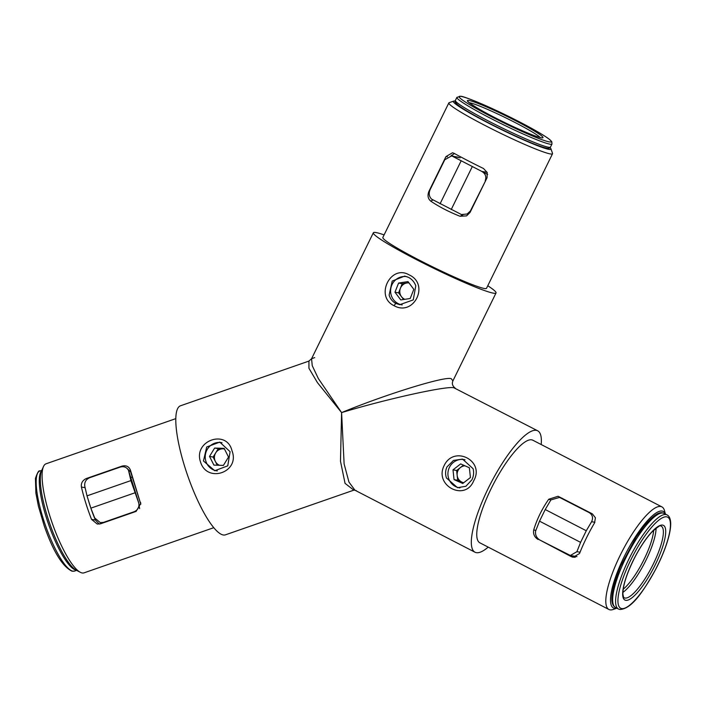 <?xml version="1.0" encoding="UTF-8"?>
<svg xmlns="http://www.w3.org/2000/svg" width="706" height="706" viewBox="0 0 706 706"><rect width="100%" height="100%" fill="white"/><g stroke="black" fill="none" stroke-linecap="round" stroke-linejoin="round"><path stroke-width="1.06" d="M230.103 451.699L219.751 442.115L206.69 447.004L203.46 460.974L214.756 470.725L227.756 465.836L230.103 451.699M200.433 461.733C193.329 440.509 226.847 428.833 231.992 450.746L231.992 450.746C240.446 472.226 206.911 483.866 200.433 461.733M408.536 277.387L404.714 276.09L392.201 281.059L389.138 295.073C390.197 298.797 392.412 301.568 395.784 303.377L399.711 304.692L413.257 299.9L415.781 285.798C414.369 282.021 411.951 279.214 408.536 277.387M394.036 305.68C374.577 296.591 390.603 263.894 409.145 274.89C429.972 284.218 413.901 316.915 394.036 305.68L395.784 303.377M471.952 479.736C473.664 476.135 474.053 472.464 473.099 468.713L462.536 459.094L453.473 460.427L447.022 466.86C445.336 470.452 445.151 474.158 446.457 477.988L457.532 487.696L465.916 486.249L471.952 479.736M444.145 465.572C453.958 444.709 485.322 460.894 473.682 480.821C465.201 501.94 433.846 485.71 444.145 465.572M447.41 156.811L445.989 156.564L452.511 152.77L454.161 153.361A57.733 4.492 -153.9 0 0 483.495 168.505L487.219 172.52L487.043 177.771L470.028 212.471L466.578 215.877L460.056 216.283L462.924 214.827M550.865 499.954L548.73 499.239L558.102 496.274L592.378 513.88L595.414 517.772L594.549 522.908A57.733 14.861 -62.7 0 0 579.555 553.486L573.166 557.299L571.375 556.69L574.993 557.325M455.193 101.117A54.318 4.218 26.1 0 0 453.711 101.117A54.318 4.218 26.1 0 0 492.117 124.962A54.318 4.218 26.1 0 0 548.818 149.354A54.318 4.218 26.1 0 0 550.954 148.816A54.318 4.218 26.1 0 0 550.045 147.642M550.954 148.816L552.516 153.352A57.733 4.492 -153.9 0 1 552.524 153.749A57.733 4.492 -153.9 0 1 550.256 153.926A57.733 4.492 -153.9 0 1 491.976 129.004A57.733 4.492 -153.9 0 1 448.848 102.891A57.733 4.492 -153.9 0 1 449.166 102.661L453.711 101.117M665.396 514.074A54.318 13.988 117.3 0 0 662.175 511.065A54.318 13.988 117.3 0 0 623.936 557.175A54.318 13.988 117.3 0 0 614.476 608.307A54.318 13.988 117.3 0 0 616.788 608.166M616.841 608.184L613.373 609.428A57.733 14.861 -62.7 0 1 610.046 609.852A57.733 14.861 -62.7 0 1 608.899 609.472A57.733 14.861 -62.7 0 1 621.13 553.425A57.733 14.861 -62.7 0 1 660.737 506.493A57.733 14.861 -62.7 0 1 661.884 506.873A57.733 14.861 -62.7 0 1 664.452 510.544L665.44 514.092M80.299 572.292L76.266 570.192A54.318 12.876 -109.2 0 1 47.523 516.898A54.318 12.876 -109.2 0 1 41.636 470.69L43.49 466.534A57.733 13.688 70.8 0 0 49.755 515.645A57.733 13.688 70.8 0 0 80.299 572.292A57.733 13.688 70.8 0 0 84.032 572.848L213.768 527.691M175.812 418.632L46.075 463.789A57.733 13.688 70.8 0 0 43.49 466.534M85.108 487.696L81.419 487.052A57.733 13.688 70.8 0 0 85.805 503.096A57.733 13.688 70.8 0 0 91.551 519.387L95.398 520.057L99.272 524.09M81.419 487.052C80.881 483.16 82.523 480.318 86.353 478.518L87.685 478.756M122.006 466.692L121.917 466.145L86.353 478.518M121.917 466.145C126.012 465.104 128.836 466.392 130.389 470.002L130.663 471.926L126.745 468.087M130.663 471.926L140.803 504.26L130.389 470.002M433.069 199.948L430.731 201.131C439.194 206.84 448.972 211.897 460.056 216.283M430.731 201.131C427.889 198.668 427.306 195.386 428.966 191.264L429.583 190.947M445.989 156.564L428.966 191.264M448.848 102.891L382.855 237.445A57.733 4.492 26.1 0 0 425.983 263.55A57.733 4.492 26.1 0 0 484.254 288.472A57.733 4.492 26.1 0 0 486.522 288.295L552.524 153.749M540.161 540.187L571.375 556.69M538.096 539.499C534.416 537.16 532.959 533.939 533.736 529.818L535.819 530.515M548.73 499.239C542.032 508.867 537.037 519.06 533.736 529.818M661.884 506.873L532.836 440.217A57.733 14.861 117.3 0 0 531.689 439.829A57.733 14.861 117.3 0 0 492.082 486.761A57.733 14.861 117.3 0 0 479.842 542.808L608.899 609.472M95.398 520.057A44.072 10.449 -109.2 0 1 90.915 508.294M90.783 507.888A44.072 10.449 -109.2 0 1 89.424 503.731A44.072 10.449 -109.2 0 1 88.179 499.592M541.193 444.533A68.323 17.588 117.3 0 0 537.698 430.81L454.214 387.938C449.493 385.123 387.55 398.687 341.598 412.604L317.435 382.617L308.946 368.294L308.937 361.084L180.507 405.782A68.323 16.194 70.8 0 0 184.866 467.151A68.323 16.194 70.8 0 0 225.426 534.839L353.838 490.149L345.058 483.372L340.486 461.221L341.598 412.604L344.113 463.913L348.967 482.092L354.977 490.229L356.424 490.723M537.698 430.81A68.323 17.588 117.3 0 0 536.339 430.351A68.323 17.588 117.3 0 0 489.461 485.887A68.323 17.588 117.3 0 0 474.988 552.216A68.323 17.588 117.3 0 0 476.338 552.666A68.323 17.588 117.3 0 0 488.199 547.124M384.108 234.895A68.323 5.313 26.1 0 0 376.033 232.565A68.323 5.313 26.1 0 0 373.35 232.777A68.323 5.313 26.1 0 0 424.385 263.673A68.323 5.313 26.1 0 0 493.353 293.166A68.323 5.313 26.1 0 0 496.036 292.955A68.323 5.313 26.1 0 0 487.775 285.745M314.7 357.598L311.558 358.754L312.246 365.69L318.318 378.504L341.598 412.604C386.138 394.169 446.492 375.574 451.355 378.787L452.908 380.887M454.452 153.52L450.922 155.938M575.24 557.281L572.451 555.843M140.52 502.345L140.768 503.44L136.108 511.409L100.543 523.79L97.243 524.037L91.551 519.387M453.305 156.335A37.577 2.921 -153.9 0 1 451.558 155.205M487.661 174.417A37.577 2.921 -153.9 0 1 483.186 172.29M134.749 492.876L90.862 508.152L94.719 517.992L100.287 522.625L103.553 522.369L134.264 511.682C137.776 510.094 139.311 507.323 138.861 503.378L130.892 480.592L128.518 470.39C126.745 467.222 123.991 466.11 120.276 467.063L89.574 477.75C85.885 479.471 84.288 482.322 84.791 486.302L87.014 495.859L130.892 480.592M128.518 470.39L138.694 502.734L139.629 508.62M90.862 508.152L87.014 495.859M460.144 157.826L451.416 156L444.762 159.768L430.069 189.729C428.586 193.426 429.08 196.55 431.551 199.101L461.477 214.562L467.169 213.997L471.061 210.37M485.596 180.736L470.549 210.635M485.234 180.674C486.637 176.791 485.499 173.711 481.827 171.434L487.158 172.37M453.084 156.591L481.827 171.434M472.217 166.748L451.213 209.558M461.071 160.994L440.067 203.805M594.876 522.29L591.602 521.716C593.358 517.895 592.59 514.877 589.272 512.671L559.558 497.412L550.892 499.901L545.226 509.538L539.525 521.16L535.589 531.106C535.139 534.98 536.56 537.954 539.843 540.028L570.377 555.481L576.899 551.686L580.05 552.233M591.602 521.716L586.28 530.753L580.588 542.367L576.899 551.686M580.588 542.367L539.525 521.16M586.28 530.753L545.226 509.538M404.829 299.318A8.543 8.225 99.9 0 1 406.921 282.965L402.208 283.688L398.59 292.849L403.603 299.503M406.983 276.699A14.305 13.785 -80.1 0 0 391.177 286.874A14.305 13.785 -80.1 0 0 399.155 304.065A14.305 13.785 -80.1 0 0 402.173 304.904M408.809 282.674L406.921 282.965A8.543 8.225 99.9 0 1 408.995 282.921M408.006 281.615L398.581 283.053L394.972 292.213L400.787 299.935L410.204 298.497L413.822 289.336L408.006 281.615M398.59 292.849L394.972 292.213M402.208 283.688L398.581 283.053M463.736 482.71A8.543 8.225 99.9 0 1 464.963 465.801M465.033 459.774A14.305 13.785 -80.1 0 0 450.251 465.889A14.305 13.785 -80.1 0 0 450.604 482.304A14.305 13.785 -80.1 0 0 459.941 487.881M463.498 465.157L456.632 470.478L457.673 480.257L463.56 482.851M469.375 467.751L460.674 463.913L453.005 469.843L454.055 479.621L462.765 483.469L470.425 477.53L469.375 467.751M457.673 480.257L454.055 479.621M456.632 470.478L453.005 469.843M219.487 465.289A8.543 8.225 99.9 0 1 223.008 448.839L218.26 448.681L213.141 457.047L217.263 465.21M222.019 442.741A14.305 13.785 -80.1 0 0 206.276 451.416A14.305 13.785 -80.1 0 0 211.597 468.872A14.305 13.785 -80.1 0 0 217.342 470.937M224.402 448.884L223.008 448.839A8.543 8.225 99.9 0 1 224.473 449.025M224.137 448.363L214.633 448.045L209.523 456.42L213.9 465.104L223.405 465.413L228.523 457.047L224.137 448.363M213.141 457.047L209.523 456.42M218.26 448.681L214.633 448.045M103.553 522.369L104.259 522.493M562.673 498.542L560.546 497.827M589.272 512.671L590.41 512.865M624.219 597.779A40.313 10.378 117.3 0 0 625.022 598.044A40.313 10.378 117.3 0 0 652.679 565.277A40.313 10.378 117.3 0 0 661.222 526.147L660.878 526.032C661.143 524.532 658.107 526.57 651.779 532.156C646.096 538.325 640.457 546.709 634.879 557.29C626.857 573.237 622.868 585.477 622.904 594.011C623.38 596.967 623.822 598.22 624.219 597.779M625.737 600.329A42.025 10.819 -62.7 0 1 633.061 560.767A42.025 10.819 -62.7 0 1 662.643 525.105A42.025 10.819 -62.7 0 1 655.318 564.659A42.025 10.819 -62.7 0 1 625.737 600.329M656.059 528.185A40.313 10.378 -62.7 0 1 644.613 562.938A40.313 10.378 -62.7 0 1 622.904 592.387M623.195 589.236A38.601 9.937 117.3 0 0 653.668 530.25M666.685 516.845A51.247 13.193 117.3 0 0 630.617 560.343A51.247 13.193 117.3 0 0 621.695 608.581A51.247 13.193 117.3 0 0 657.763 565.091A51.247 13.193 117.3 0 0 666.685 516.845M615.491 607.487L618.421 609.004A52.95 13.635 -62.7 0 1 629.646 557.599A52.95 13.635 -62.7 0 1 665.97 514.559A52.95 13.635 -62.7 0 1 667.029 514.912L664.09 513.394A52.95 13.635 117.3 0 0 663.04 513.05A52.95 13.635 117.3 0 0 626.707 556.09A52.95 13.635 117.3 0 0 615.491 607.487C609.26 604.115 610.981 590.304 620.662 566.062L636.15 537.072L643.634 526.658C652.326 516.236 658.645 511.647 662.581 512.891L664.09 513.394M74.624 571.057L72.118 571.233C62.516 566.627 53.241 551.562 44.284 526.041L38.424 506.237L35.9 493.194L35.441 478.403C37.48 472.526 38.936 470.064 39.81 471.034A52.95 12.549 70.8 0 0 44.249 521.884A52.95 12.549 70.8 0 0 72.921 571.163A52.95 12.549 70.8 0 0 74.624 571.057L76.601 570.369M76.045 570.069A52.95 12.549 -109.2 0 1 48.493 524.081A52.95 12.549 -109.2 0 1 41.53 470.92M540.161 137.494A40.313 3.133 26.1 0 0 506.864 118.379A40.313 3.133 26.1 0 0 469.825 102.802A40.313 3.133 26.1 0 0 469.269 102.723M541.264 137.785A42.025 3.265 -153.9 0 1 494.05 117.205A42.025 3.265 -153.9 0 1 469.111 100.508A42.025 3.265 -153.9 0 1 516.315 121.088A42.025 3.265 -153.9 0 1 541.264 137.785L540.805 137.626C536.56 137.291 510.932 126.197 491.217 115.713C471.131 105.273 466.595 100.552 468.272 101.77L468.36 102.017M461.195 96.422A51.247 3.98 26.1 0 0 491.614 116.772A51.247 3.98 26.1 0 0 549.18 141.871A51.247 3.98 26.1 0 0 518.76 121.52A51.247 3.98 26.1 0 0 461.195 96.422M549.895 144.156A52.95 4.112 -153.9 0 1 496.45 121.3A52.95 4.112 -153.9 0 1 456.897 97.357L460.736 96.272C462.554 96.245 469.834 98.919 482.595 104.276C498.939 111.433 514.956 119.279 530.647 127.839C550.371 138.95 550.327 140.07 551.792 141.774L551.977 143.998A52.95 4.112 -153.9 0 1 549.895 144.156M550.477 147.051C550.062 148.181 548.783 148.542 546.638 148.145C537.769 147.219 487.158 123.506 466.022 110.418C457.303 105.362 453.764 102.035 455.396 100.411A52.95 4.112 26.1 0 0 494.95 124.362A52.95 4.112 26.1 0 0 548.394 147.219A52.95 4.112 26.1 0 0 550.477 147.051L551.977 143.998M546.179 147.986A51.247 3.98 -153.9 0 1 491.411 124.327A51.247 3.98 -153.9 0 1 456.835 102.423M474.988 552.216L354.977 490.229L353.838 490.149M373.35 232.777L311.558 358.754L308.919 361.093M496.036 292.955L452.917 380.861C453.023 381.187 450.472 384.496 455.37 388.282M574.64 556.222L574.878 557.096M130.795 477.53L132.304 477M100.287 522.625L102.688 523.04M451.416 156L458.362 157.217M469.975 212.577L467.169 213.997M562.197 498.295L559.558 497.412M576.943 556.628L570.377 555.481M618.421 609.004L619.93 609.507C632.391 608.775 643.943 590.295 656.024 568.674C661.372 558.252 665.379 548.456 668.044 539.296C669.897 532.845 670.779 527.497 670.7 523.261C670.506 518.751 669.279 515.971 667.029 514.912M41.786 470.346L39.81 471.034M455.396 100.411L456.897 97.357"/></g></svg>

